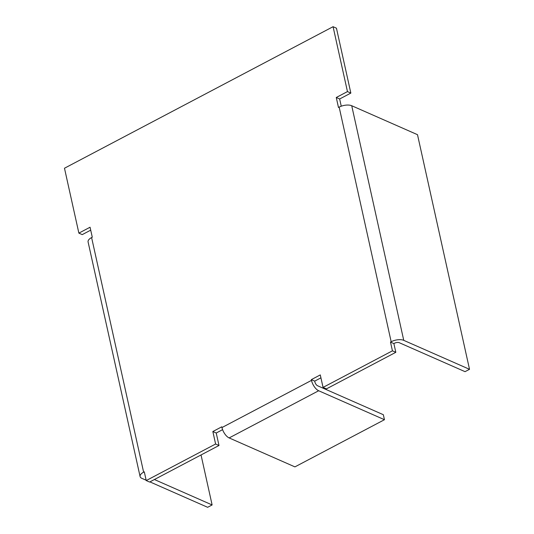 <?xml version="1.0" encoding="UTF-8"?>
<svg xmlns="http://www.w3.org/2000/svg" width="534" height="534" viewBox="0 0 534 534"><rect width="100%" height="100%" fill="white"/><g stroke="black" fill="none" stroke-linecap="round" stroke-linejoin="round"><path stroke-width="0.8" d="M64.48 168.23L78.872 233.124L90.059 227.23L92.275 237.209L91.601 237.563L143.619 472.183L144.287 471.829L146.223 480.567L215.609 444.008L212.846 431.525L221.797 426.806L221.964 427.56L311.496 380.382L311.329 379.634L320.28 374.915L323.05 387.397L392.437 350.831L390.494 342.094L391.168 341.74L339.157 107.12L338.483 107.474L336.266 97.495L347.46 91.594L333.076 26.7L64.48 168.23M90.713 230.154L82.249 234.613L78.872 233.124M341.253 106.206L339.651 98.984L350.845 93.083L336.453 28.189L333.076 26.7M350.845 93.083L347.46 91.594M339.651 98.984L336.266 97.495M323.05 387.397L326.428 388.885L395.814 352.32L393.878 343.582L390.494 342.094M393.878 343.582L394.553 343.228A3.431 1.535 167.5 0 1 399.265 342.708L465.041 371.664L469.519 369.308L403.744 340.352A9.151 4.098 167.5 0 0 391.168 341.74M395.814 352.32L392.437 350.831M311.496 380.382A9.151 4.265 62.2 0 0 318.678 390.748L384.453 419.711L383.345 414.718L317.57 385.755A3.431 1.595 62.2 0 1 314.873 381.87L314.713 381.122L311.329 379.634M314.713 381.122L320.927 377.845M146.223 480.567L149.607 482.055L218.993 445.496L216.23 433.014L212.846 431.525M216.23 433.014L222.591 429.663M218.993 445.496L215.609 444.008M143.619 472.183A9.151 4.098 167.5 0 0 140.095 476.548L88.083 241.929A9.151 4.098 -12.5 0 1 91.601 237.563M140.095 476.548A9.151 4.098 167.5 0 0 141.864 478.344L146.149 480.226M149.927 481.888L207.639 507.3L212.118 504.944L201.038 454.955M154.399 479.532L212.118 504.944M339.157 107.12A9.151 4.098 -12.5 0 1 351.726 105.732L417.501 134.688L469.519 369.308M384.453 419.711L294.922 466.883L229.146 437.927A9.151 4.265 -117.8 0 1 221.964 427.56M351.726 105.732L403.744 340.352M318.678 390.748L229.146 437.927"/></g></svg>
